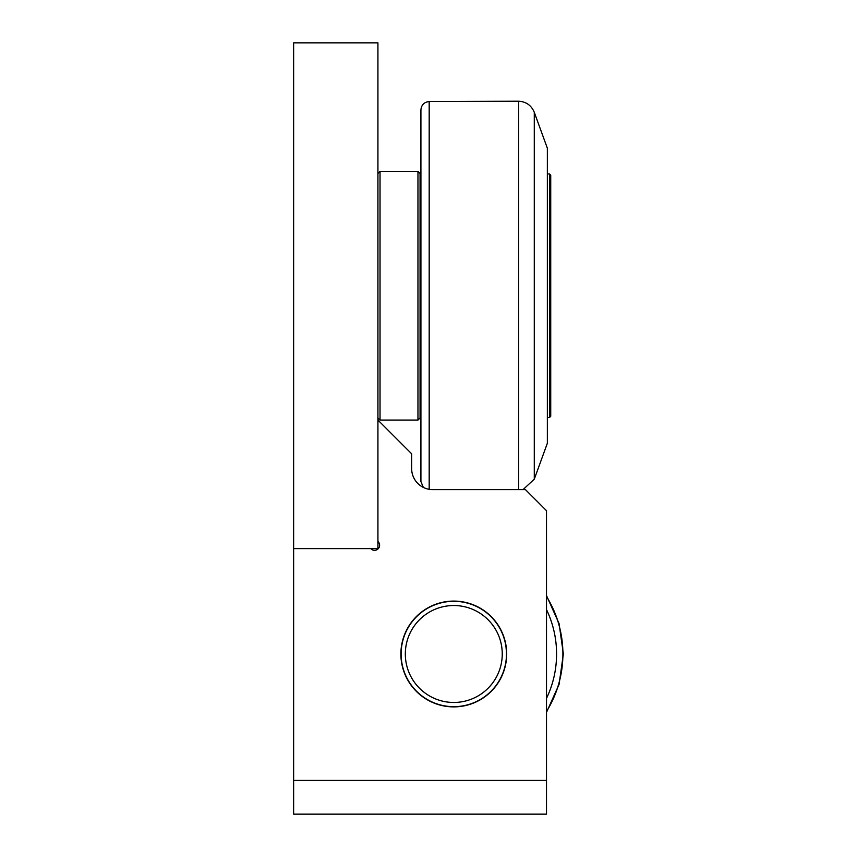 <?xml version="1.0" encoding="UTF-8"?>
<svg xmlns="http://www.w3.org/2000/svg" width="857" height="857" viewBox="0 0 857 857"><rect width="100%" height="100%" fill="white"/><g stroke="black" fill="none" stroke-linecap="round" stroke-linejoin="round"><path stroke-width="1.29" d="M453.792 702.461A48.474 48.474 0 0 1 411.81 629.756A48.474 48.474 0 0 1 495.764 629.756A48.474 48.474 0 0 1 453.792 702.461M453.792 706.671A52.684 52.684 0 0 0 506.476 653.987A52.684 52.684 0 0 0 453.792 601.303A52.684 52.684 0 0 0 401.108 653.987A52.684 52.684 0 0 0 453.792 706.671M549.466 173.928L549.466 417.541L550.73 416.277L550.73 175.192L549.466 173.928L547.355 173.928M420.916 179.199L420.069 179.199M429.186 489.315L429.186 101.522C424.151 102.101 421.387 104.908 420.916 109.953L420.916 481.516L420.916 412.271L420.069 412.271M534.286 112.31L547.355 148.218L547.355 443.251L534.286 479.159L534.286 112.31C531.372 105.368 526.155 101.672 518.635 101.212L518.635 489.615M505.662 643.628L506.68 653.987L505.812 663.564L506.68 653.987L505.812 644.421M293.63 780.427L293.63 814.15L546.509 814.15L546.509 780.427L293.63 780.427L293.63 548.619L377.926 548.619L377.926 42.85L293.63 42.85L293.63 548.619M377.926 541.474A5.056 5.056 0 0 1 378.13 548.823A5.056 5.056 0 0 1 370.781 548.619M377.926 420.069L411.639 453.792L411.639 468.543A21.071 21.071 0 0 0 432.71 489.615L525.437 489.615L546.509 510.686L546.509 780.427M453.792 706.886A52.898 52.898 0 0 1 407.975 627.538A52.898 52.898 0 0 1 499.599 627.538A52.898 52.898 0 0 1 453.792 706.886M411.639 468.543A21.071 21.071 0 0 0 423.304 487.397L420.916 481.516M420.069 417.959L420.069 173.51L417.959 171.4L417.959 420.069L420.069 417.959M417.959 171.4L380.026 171.4L380.026 420.069L377.926 417.959M546.509 711.514A109.118 109.118 0 0 0 546.509 596.472M546.509 609.616A102.797 102.797 0 0 1 546.509 698.359M546.509 712.392L559.075 684.379L563.37 653.987L559.075 623.596L546.509 595.583M547.355 417.541L549.466 417.541M534.286 479.159L523.049 489.615M429.186 101.522L518.635 101.212M380.026 420.069L417.959 420.069M377.926 173.51L380.026 171.4"/></g></svg>
